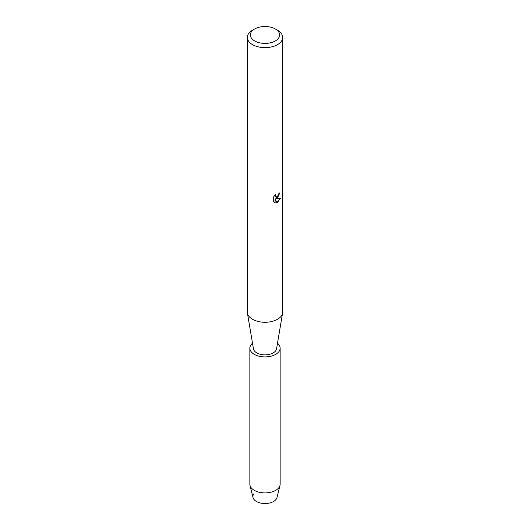 <?xml version="1.0" encoding="UTF-8"?>
<svg xmlns="http://www.w3.org/2000/svg" width="530" height="530" viewBox="0 0 530 530"><rect width="100%" height="100%" fill="white"/><g stroke="black" fill="none" stroke-linecap="round" stroke-linejoin="round"><path stroke-width="0.79" d="M277.495 343.235A15.145 8.745 180 0 1 280.145 348.17L280.145 484.175A15.145 8.745 180 0 1 279.992 485.414L276.991 497.531A12.117 6.996 180 0 1 273.566 501.486A12.117 6.996 180 0 1 258.243 502.347A12.117 6.996 180 0 1 253.83 493.834M275.348 28.978L277.495 30.21A17.669 10.203 180 0 1 282.669 37.425L282.669 312.071A17.669 10.203 180 0 1 282.583 313.058A17.669 10.203 180 0 1 277.495 319.285A17.669 10.203 180 0 1 259.037 321.67A17.669 10.203 180 0 1 247.417 313.058A17.669 10.203 180 0 1 247.331 312.071L247.331 37.425A17.669 10.203 180 0 1 252.505 30.21L254.652 28.978A14.635 8.454 180 0 1 275.348 28.978A14.635 8.454 180 0 1 275.348 40.929A14.635 8.454 180 0 1 254.652 40.929A14.635 8.454 180 0 1 254.652 28.978L252.505 30.21M282.583 313.058L276.554 348.819A11.607 6.704 180 0 1 273.208 352.914A11.607 6.704 180 0 1 261.085 354.484A11.607 6.704 180 0 1 253.446 348.819L247.417 313.058M277.495 197.948L275.978 198.525L280.377 198.273L277.495 202.367L276.746 202.679L275.116 198.578L275.116 202.732L273.699 201.897L273.699 196.776L275.335 194.682L275.11 195.702L275.719 196.908L277.495 196.57L278.82 193.682A17.669 10.203 0 0 0 279.807 192.887L277.495 197.948M282.669 37.425A17.669 10.203 180 0 1 277.495 44.639A17.669 10.203 180 0 1 258.243 46.845A17.669 10.203 180 0 1 247.331 37.425M279.734 192.953L275.978 198.525M275.686 196.888L275.202 196.385L275.189 194.828M274.328 202.407L275.043 202.685L275.116 198.578M276.726 202.626L280.284 198.293M279.992 485.414A15.145 8.745 180 0 1 275.706 490.356A15.145 8.745 180 0 1 260.21 492.469A15.145 8.745 180 0 1 250.008 485.414A15.145 8.745 180 0 1 249.855 484.175L249.855 348.17A15.145 8.745 180 0 1 252.505 343.235M273.566 501.486A12.117 6.996 180 0 1 261.171 503.175A12.117 6.996 180 0 1 253.009 497.531L250.008 485.414M280.145 348.17A15.145 8.745 180 0 1 275.706 354.351A15.145 8.745 180 0 1 259.203 356.246A15.145 8.745 180 0 1 249.855 348.17"/></g></svg>
